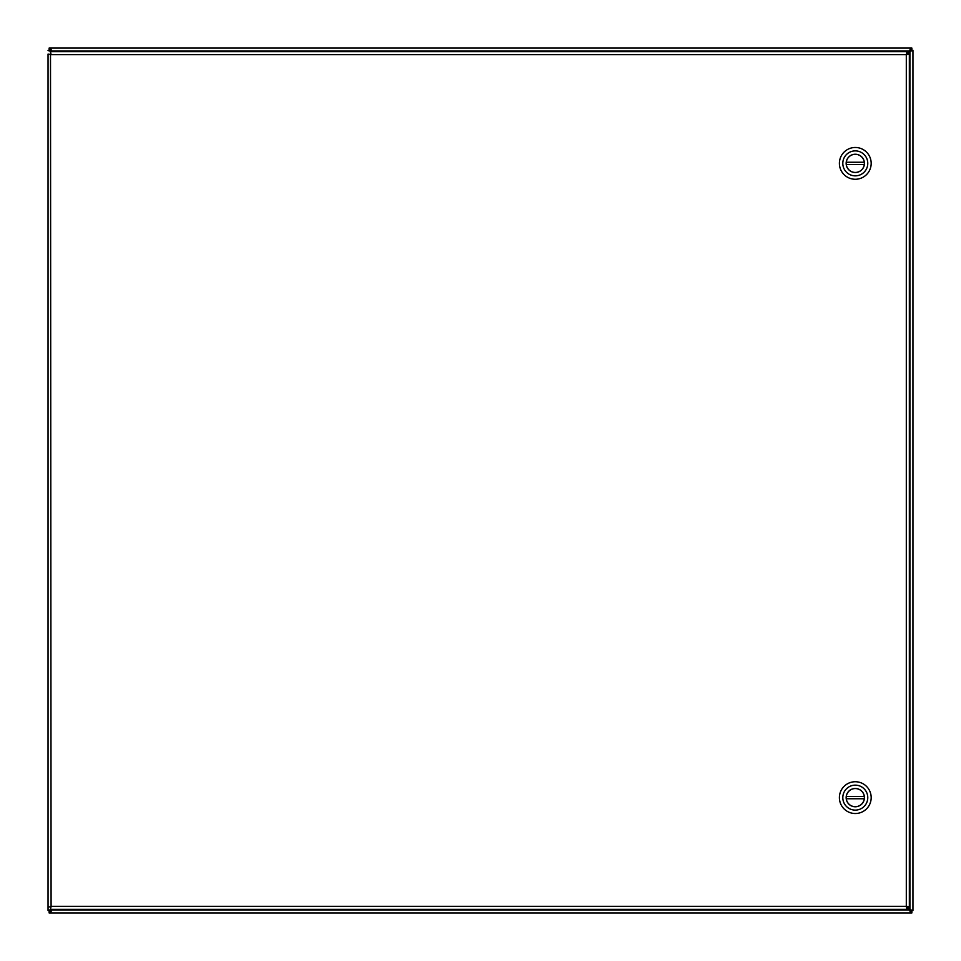 <?xml version="1.0" encoding="UTF-8"?>
<svg xmlns="http://www.w3.org/2000/svg" width="961" height="961" viewBox="0 0 961 961"><rect width="100%" height="100%" fill="white"/><g stroke="black" fill="none" stroke-linecap="round" stroke-linejoin="round"><path stroke-width="1.44" d="M906.571 906.884L909.599 909.911L910.499 912.95L50.501 912.95L51.978 909.346M906.884 54.429L909.911 51.401L912.95 50.501L912.95 910.499L909.911 909.599L906.884 906.571M51.978 51.654L50.501 48.05L910.499 48.05L909.599 51.089L906.571 54.116M51.329 909.346L48.05 910.499L48.05 54.104L51.089 54.693L48.05 54.104M910.812 50.501L912.95 50.356L909.911 51.401L909.911 909.599L910.812 910.499L912.95 910.499L910.812 910.499M50.501 50.188L49.119 50.188L49.119 48.05L50.501 48.05L50.501 50.188L51.401 51.089L909.599 51.089L910.499 50.188L910.499 48.05L911.881 48.05L911.881 50.188L910.499 50.188M51.089 51.654L50.188 50.501L48.05 50.501L51.329 51.654M50.188 910.499L48.05 910.499L50.188 910.499L51.089 909.346M910.499 910.812L911.881 910.812L911.881 912.95L910.499 912.95L910.499 910.812L909.599 909.911L51.401 909.911L50.501 910.812L50.501 912.95L49.119 912.95L49.119 910.812L50.501 910.812M48.05 50.501L50.188 50.501M912.95 908.974L912.95 52.026M52.026 912.95L908.974 912.95M50.188 906.896L48.05 906.896L50.188 906.896M50.501 51.654L51.089 906.307L906.307 906.307L906.307 54.693L51.089 54.693L50.501 51.654L906.896 51.654L906.307 54.693L909.346 54.104L909.346 906.896L906.307 906.307L906.896 909.346L50.501 909.346L51.089 906.307L50.501 909.346M909.346 906.896L906.307 906.307L906.896 909.346M906.896 51.654L906.307 54.693L909.346 54.104M855.29 179.263A15.893 15.893 0 0 1 841.524 155.43A15.893 15.893 0 0 1 869.056 155.43A15.893 15.893 0 0 1 855.29 179.263M855.29 150.889A12.481 12.481 0 0 1 867.771 163.37A12.481 12.481 0 0 1 855.29 175.851A12.481 12.481 0 0 1 842.809 163.37A12.481 12.481 0 0 1 855.29 150.889M855.29 172.512A9.142 9.142 0 0 0 863.206 158.805A9.142 9.142 0 0 0 847.374 158.805A9.142 9.142 0 0 0 855.29 172.512M864.299 164.499L846.281 164.499A9.081 9.081 0 0 0 864.299 164.499A9.081 9.081 0 0 0 864.299 162.241L846.281 162.241A9.081 9.081 0 0 1 864.299 162.241M846.281 162.241A9.081 9.081 0 0 0 846.281 164.499M855.29 813.523A15.893 15.893 0 0 1 841.524 789.69A15.893 15.893 0 0 1 869.056 789.69A15.893 15.893 0 0 1 855.29 813.523M855.29 785.149A12.481 12.481 0 0 1 867.771 797.63A12.481 12.481 0 0 1 855.29 810.111A12.481 12.481 0 0 1 842.809 797.63A12.481 12.481 0 0 1 855.29 785.149M855.29 806.772A9.142 9.142 0 0 0 863.206 793.065A9.142 9.142 0 0 0 847.374 793.065A9.142 9.142 0 0 0 855.29 806.772M864.299 798.759L846.281 798.759A9.081 9.081 0 0 0 864.299 798.759A9.081 9.081 0 0 0 864.299 796.501L846.281 796.501A9.081 9.081 0 0 1 864.299 796.501M846.281 796.501A9.081 9.081 0 0 0 846.281 798.759"/></g></svg>

